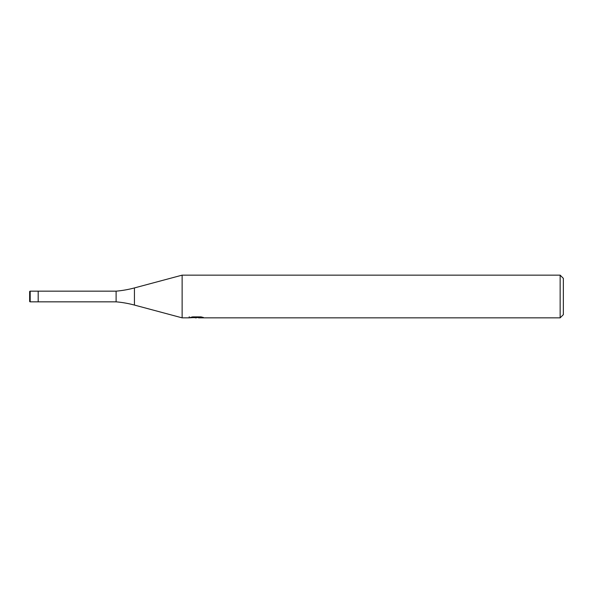 <?xml version="1.0" encoding="UTF-8"?>
<svg xmlns="http://www.w3.org/2000/svg" width="593" height="593" viewBox="0 0 593 593"><rect width="100%" height="100%" fill="white"/><g stroke="black" fill="none" stroke-linecap="round" stroke-linejoin="round"><path stroke-width="0.89" d="M189.249 316.736L189.1 317.848L182.125 317.848L134.433 305.069A106.74 106.74 0 0 0 116.109 301.837L38.189 301.837L38.189 291.163L116.109 291.163A106.74 106.74 0 0 0 134.433 287.931L182.125 275.152L560.148 275.152L563.35 278.354L563.35 314.646L560.148 317.848L198.625 317.848L198.544 316.884M116.109 301.837L116.109 291.163M182.125 317.848L182.125 275.152M198.544 317.514L193.881 317.64M196.365 317.848L195.349 317.848M560.148 317.848L560.148 275.152M189.249 317.804L197.217 317.44L190.39 317.44L192.614 316.884L201.034 316.884L203.473 317.507L198.544 317.833M197.217 316.884L197.217 317.44M30.184 291.163A0.534 0.534 0 0 0 29.65 291.697L29.65 301.303A0.534 0.534 0 0 0 30.184 301.837L30.184 291.163L38.189 291.163L38.189 301.837L30.184 301.837M29.65 301.303L29.65 291.697M134.433 305.069L134.433 287.931"/></g></svg>
